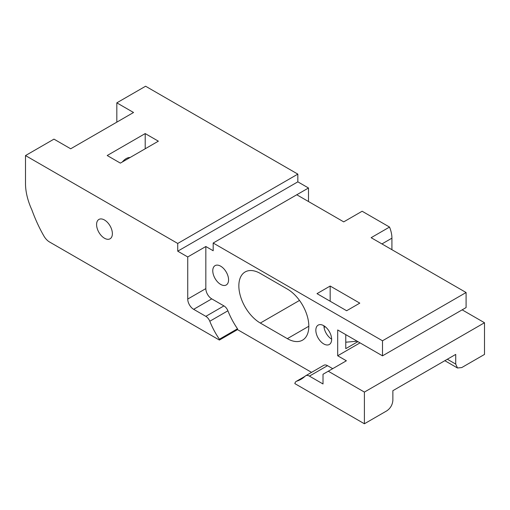 <?xml version="1.0" encoding="UTF-8"?>
<svg xmlns="http://www.w3.org/2000/svg" width="510" height="510" viewBox="0 0 510 510"><rect width="100%" height="100%" fill="white"/><g stroke="black" fill="none" stroke-linecap="round" stroke-linejoin="round"><path stroke-width="0.76" d="M122.355 161.97A11.169 6.451 -60 0 1 126.2 158.591A11.169 6.451 -60 0 1 130.05 157.526M220.671 266.182A11.169 6.451 -120 0 0 215.086 265.627A11.169 6.451 -120 0 0 213.371 274.578A11.169 6.451 -120 0 0 220.671 284.421A11.169 6.451 -120 0 0 226.255 284.975A11.169 6.451 -120 0 0 227.97 276.025A11.169 6.451 -120 0 0 220.671 266.182M104.48 219.995A11.169 6.451 -120 0 0 98.895 219.447A11.169 6.451 -120 0 0 97.187 228.397A11.169 6.451 -120 0 0 104.48 238.24A11.169 6.451 -120 0 0 110.064 238.788A11.169 6.451 -120 0 0 111.779 229.838A11.169 6.451 -120 0 0 104.48 219.995M323.735 325.686A11.169 6.451 -120 0 0 318.151 325.131A11.169 6.451 -120 0 0 316.442 334.082A11.169 6.451 -120 0 0 323.735 343.925A11.169 6.451 -120 0 0 329.32 344.479A11.169 6.451 -120 0 0 331.035 335.529A11.169 6.451 -120 0 0 323.735 325.686M323.92 325.794A11.169 6.451 -120 0 0 331.634 339.15M345.774 334.636L345.774 348.636L357.899 341.636M345.774 342.21L357.14 341.196M382.5 355.84L382.5 340.782L213.18 243.028L296.775 194.763L343.727 221.869L362.132 211.242L389.538 227.065L371.127 237.692L466.089 292.517L466.089 307.575L382.5 355.84L337.69 329.97L337.69 355.763L346.379 360.774L323.015 374.264L323.015 383.966L309.417 376.119A7.446 4.297 -120 0 0 305.694 375.749A7.446 4.297 -120 0 0 305.203 376.119A63.552 36.688 60 0 1 301.021 379.281A63.552 36.688 60 0 1 296.782 381.148A7.446 4.297 -120 0 0 296.284 381.365A7.446 4.297 -120 0 0 294.85 383.616L364.401 423.772L364.401 392.082L328.281 371.223M213.18 243.028L213.18 250.748L205.836 246.508L187.737 256.957L187.737 299.058A8.377 4.839 -120 0 0 193.66 309.321L205.836 316.347A6.515 3.761 60 0 1 209.801 321.243A53.314 30.778 -120 0 0 219.402 339.233L219.402 340.062L49.521 241.982A11.169 6.451 -120 0 1 43.917 236.047C39.295 228.008 35.273 219.268 31.849 209.82A47.283 27.298 -120 0 1 25.5 183.517L25.5 155.569L53.964 139.134L70.686 148.786L133.543 112.493L116.822 102.841L145.599 86.228L297.834 174.12L177.735 243.455L25.5 155.569M311.559 372.364L237.501 329.613L237.501 328.784A53.314 30.778 60 0 1 227.9 310.794A6.515 3.761 -120 0 0 223.935 305.898L211.758 298.873A8.377 4.839 60 0 1 205.836 288.609L205.836 246.508M305.694 375.749L323.793 365.3A7.446 4.297 60 0 1 327.516 365.67L309.417 376.119M332.711 368.666L327.516 365.67M287.34 289.055L260.323 273.456A30.37 17.538 -120 0 0 245.138 271.951A30.37 17.538 -120 0 0 240.484 296.291A30.37 17.538 -120 0 0 260.323 323.053L287.34 338.653A30.37 17.538 -120 0 0 302.526 340.157A30.37 17.538 -120 0 0 307.186 315.817A30.37 17.538 -120 0 0 287.34 289.055M364.401 392.082L484.5 322.741L484.5 354.431L461.741 367.57L457.489 367.99L455.723 364.089L455.723 354.405L392.866 390.698L392.866 400.382C392.483 404.8 390.475 408.274 386.848 410.811L364.401 423.772M187.737 256.957L177.735 251.181L177.735 243.455M330.174 286.04L317.01 293.639L346.628 310.737L359.792 303.138L330.174 286.04L330.174 301.238M324.06 327.388L325.233 326.712M382.5 340.782L466.089 292.517M107.202 155.518L145.203 133.575L158.368 141.174L120.366 163.117L107.202 155.518M296.775 194.763L308.499 187.999L308.499 201.533M177.735 251.181L297.834 181.84L308.499 187.999M297.834 174.12L297.834 181.84M116.822 102.841L116.822 122.145M145.203 133.575L145.203 148.773M389.538 227.065A22.746 13.133 60 0 1 391.922 238.17L391.922 249.696M462.162 309.844L484.5 322.741M337.69 355.763L360.028 342.867M237.501 329.613L219.402 340.062M237.501 328.784L219.402 339.233M447.34 359.25L455.723 364.089M304.757 376.546L296.782 381.148M381.939 243.933L391.922 238.17M299.504 300.435L260.323 323.053M308.818 326.253L287.34 338.653M227.9 310.794L209.801 321.243M223.935 305.898L205.836 316.347M211.758 298.873L193.66 309.321M205.836 288.609L187.737 299.058M296.284 381.365L304.948 376.361M457.489 367.99L444.841 360.691"/></g></svg>
